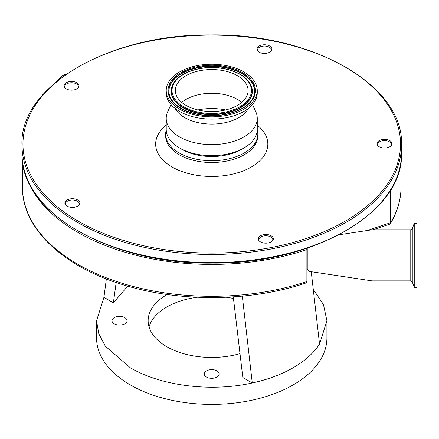 <?xml version="1.0" encoding="UTF-8"?>
<svg xmlns="http://www.w3.org/2000/svg" width="439" height="439" viewBox="0 0 439 439"><rect width="100%" height="100%" fill="white"/><g stroke="black" fill="none" stroke-linecap="round" stroke-linejoin="round"><path stroke-width="0.66" d="M22.449 161.091L22.449 187.03A189.286 109.284 0 0 0 117.345 281.756A189.286 109.284 0 0 0 306.883 281.503L306.883 249.615A189.286 109.284 180 0 1 24.293 170.343M401.026 161.091L401.026 187.03C400.988 199.635 397.454 211.834 390.425 223.632L389.744 224.181L372.892 229.795M399.183 170.343A189.286 109.284 180 0 1 390.65 190.822L390.425 223.632M309.04 247.558L309.04 271.362L307.882 269.359L307.882 247.953M414.246 223.336L417.05 223.336L417.05 287.336L414.246 287.336L414.246 223.336L412.276 228.741L412.276 281.931L410.772 280.872L371.981 280.872L371.981 229.795L338.87 234.805M233.274 296.868L242.822 377.518L252.271 382.973C211.049 392.236 161.206 386.013 130.295 367.75L105.333 346.179L98.775 333.706L96.564 320.733L103.928 297.329L113.377 302.784L127.744 286.157M96.564 320.733L96.564 337.904A115.177 66.498 0 0 0 130.295 384.921A115.177 66.498 0 0 0 255.816 399.336A115.177 66.498 0 0 0 326.912 337.904L326.912 320.733L319.548 344.132C313.649 353.104 304.864 360.979 293.181 367.75C281.448 374.494 267.812 379.57 252.271 382.973L242.312 296.138M313.259 289.328L323.45 304.545L326.912 320.733M206.429 377.035A7.512 4.335 180 0 1 204.228 373.973A7.512 4.335 180 0 1 208.865 369.962A7.512 4.335 180 0 1 217.047 370.906A7.512 4.335 180 0 1 219.248 373.973A7.512 4.335 180 0 1 214.611 377.979A7.512 4.335 180 0 1 206.429 377.035M114.211 323.795A7.512 4.335 180 0 1 112.011 320.733A7.512 4.335 180 0 1 116.648 316.722A7.512 4.335 180 0 1 124.835 317.666A7.512 4.335 180 0 1 127.036 320.733A7.512 4.335 180 0 1 122.399 324.739A7.512 4.335 180 0 1 114.211 323.795M239.996 353.625A63.595 36.717 180 0 1 166.771 346.695A63.595 36.717 180 0 1 148.141 320.733A63.595 36.717 180 0 1 167.237 294.498M233.466 298.487A63.595 36.717 0 0 0 226.315 297.258M197.16 297.258A63.595 36.717 0 0 0 149.035 326.863M116.154 282.518L113.377 302.784M106.359 278.946L103.928 297.329M311.24 271.692L319.548 344.132M306.883 253.791L306.883 281.503L305.78 283.04C250.263 301.878 178.152 302.405 121.844 284.379C61.959 266.001 21.912 227.572 22.449 187.03M306.883 248.293L306.883 249.615M390.65 190.822L389.881 191.08M225.635 109.931A41.063 23.706 0 0 0 221.854 109.267A41.063 23.706 0 0 0 197.846 109.931M243.019 148.475A42.062 24.288 180 0 1 211.916 156.525A42.062 24.288 180 0 1 201.375 155.779A42.062 24.288 180 0 1 180.456 148.475M257.243 129.988A46.068 26.598 180 0 1 257.808 134.131A46.068 26.598 180 0 1 211.933 160.729A46.068 26.598 180 0 1 165.668 134.131A46.068 26.598 180 0 1 166.233 129.988M271.944 49.091A7.512 4.335 0 0 0 264.399 44.773A7.512 4.335 0 0 0 256.919 49.124A7.512 4.335 0 0 0 257.249 50.381A7.512 4.335 0 0 0 264.432 53.443A7.512 4.335 0 0 0 271.615 50.381A7.512 4.335 0 0 0 271.944 49.091M271.324 50.831A7.013 4.05 0 0 0 271.445 50.095A7.013 4.05 0 0 0 271.445 50.079A7.013 4.05 0 0 0 264.415 46.046A7.013 4.05 0 0 0 257.419 50.095A7.013 4.05 0 0 0 257.419 50.112A7.013 4.05 0 0 0 257.539 50.831M79.053 85.792A7.512 4.335 0 0 0 71.513 81.473A7.512 4.335 0 0 0 64.034 85.83A7.512 4.335 0 0 0 64.363 87.081A7.512 4.335 0 0 0 71.546 90.149A7.512 4.335 0 0 0 78.724 87.081A7.512 4.335 0 0 0 79.053 85.792M78.438 87.531A7.013 4.05 0 0 0 78.554 86.801A7.013 4.05 0 0 0 78.554 86.779A7.013 4.05 0 0 0 71.53 82.752A7.013 4.05 0 0 0 64.533 86.801A7.013 4.05 0 0 0 64.533 86.818A7.013 4.05 0 0 0 64.648 87.531M79.909 203.048A7.512 4.335 0 0 0 72.369 198.73A7.512 4.335 0 0 0 64.89 203.087A7.512 4.335 0 0 0 65.219 204.338A7.512 4.335 0 0 0 72.402 207.4A7.512 4.335 0 0 0 79.58 204.338A7.512 4.335 0 0 0 79.909 203.048M79.294 204.788A7.013 4.05 0 0 0 79.41 204.053A7.013 4.05 0 0 0 79.41 204.036A7.013 4.05 0 0 0 72.386 200.003A7.013 4.05 0 0 0 65.389 204.053A7.013 4.05 0 0 0 65.389 204.069A7.013 4.05 0 0 0 65.504 204.788M273.327 238.811A7.512 4.335 0 0 0 265.787 234.492A7.512 4.335 0 0 0 258.308 238.849A7.512 4.335 0 0 0 258.637 240.1A7.512 4.335 0 0 0 265.814 243.168A7.512 4.335 0 0 0 272.998 240.1A7.512 4.335 0 0 0 273.327 238.811M272.712 240.55A7.013 4.05 0 0 0 272.828 239.815A7.013 4.05 0 0 0 265.804 235.77A7.013 4.05 0 0 0 258.807 239.815A7.013 4.05 0 0 0 258.807 239.831A7.013 4.05 0 0 0 258.922 240.55M384.465 139.344A7.512 4.335 0 0 0 377.315 144.947A7.512 4.335 0 0 0 384.531 148.014A7.512 4.335 0 0 0 391.681 144.947A7.512 4.335 0 0 0 384.465 139.344M391.396 145.402A7.013 4.05 0 0 0 391.511 144.667A7.013 4.05 0 0 0 384.471 140.617A7.013 4.05 0 0 0 377.491 144.667A7.013 4.05 0 0 0 377.606 145.402M181.741 102.391A36.355 20.99 180 0 1 220.696 93.908A36.355 20.99 180 0 1 241.735 102.391M220.696 70.196A36.355 20.99 180 0 1 248.095 90.538A36.355 20.99 180 0 1 202.78 110.88A36.355 20.99 180 0 1 175.381 90.538A36.355 20.99 180 0 1 220.696 70.196M200.524 116.006A45.519 26.28 180 0 1 166.216 90.538A45.519 26.28 180 0 1 222.952 65.065A45.519 26.28 180 0 1 257.259 90.538A45.519 26.28 180 0 1 200.524 116.006M257.259 90.538L257.259 92.827A45.519 26.28 180 0 1 200.524 118.294A45.519 26.28 180 0 1 166.216 92.827L166.216 90.538M248.309 108.477A38.259 22.087 180 0 1 202.313 123.392A38.259 22.087 180 0 1 175.166 108.477M252.491 104.537L255.734 111.605A45.519 26.28 180 0 1 257.259 118.338A45.519 26.28 180 0 1 200.524 143.811A45.519 26.28 180 0 1 166.216 118.338A45.519 26.28 180 0 1 167.742 111.605L170.985 104.537M257.259 118.338L257.259 129.384A45.519 26.28 180 0 1 200.524 154.857A45.519 26.28 180 0 1 166.216 129.384L166.216 118.338M367.251 230.513L390.65 222.71A189.286 109.284 0 0 0 401.026 187.03M410.772 280.872L410.772 229.795L371.981 229.795M57.553 80.732A12.72 7.342 -60 0 1 63.112 75.299A12.72 7.342 -60 0 1 66.426 74.114M57.471 80.798A12.588 7.271 -60 0 1 63.018 75.354M257.808 134.131L257.808 135.92A46.068 26.598 180 0 1 211.933 162.518A46.068 26.598 180 0 1 165.668 135.92L165.668 134.131M257.259 125.181A56.088 32.382 180 0 1 261.71 158.803A56.088 32.382 180 0 1 211.977 176.478A56.088 32.382 180 0 1 161.876 158.923A56.088 32.382 180 0 1 166.216 125.181M212.536 253.094A188.786 108.993 0 0 0 400.522 143.641A188.786 108.993 0 0 0 210.945 35.104A188.786 108.993 0 0 0 22.954 144.557A188.786 108.993 0 0 0 212.536 253.094M21.95 144.914C19.492 85.94 109.997 33.71 210.939 34.922C312.447 33.188 404.028 85.6 401.526 144.914A189.791 109.574 180 0 1 212.536 254.488A189.791 109.574 180 0 1 21.95 144.914L21.95 153.096A189.791 109.574 0 0 0 21.95 153.557A189.791 109.574 0 0 0 212.536 262.665A189.791 109.574 0 0 0 401.526 153.096C403.984 212.081 313.441 264.322 212.476 263.087C111.281 264.788 19.903 212.696 21.95 153.562L21.95 153.096M201.956 112.757A39.713 22.927 180 0 1 173.251 84.886A39.713 22.927 180 0 1 221.519 68.314A39.713 22.927 180 0 1 250.225 96.185A39.713 22.927 180 0 1 201.956 112.757M173.059 84.101C178.876 72.259 201.594 64.972 221.64 68.177C235.908 70.514 245.5 75.821 250.417 84.101A40.454 23.355 180 0 1 241.022 107.05A40.454 23.355 180 0 1 201.775 113.575A40.454 23.355 180 0 1 173.059 84.101L172.917 84.376A40.602 23.443 180 0 1 172.988 84.239M250.488 84.239A40.602 23.443 180 0 1 250.559 84.376A40.602 23.443 180 0 1 241.132 107.412A40.602 23.443 180 0 1 201.737 113.959A40.602 23.443 180 0 1 172.917 84.376M170.722 98.341A42.824 24.727 180 0 1 180.819 74.131A42.824 24.727 180 0 1 222.288 67.277A42.824 24.727 180 0 1 252.754 98.341M222.326 66.893A42.973 24.809 180 0 1 252.831 98.21C247.02 110.326 222.573 118.365 201.084 114.859C185.79 112.285 175.644 106.732 170.65 98.21A42.973 24.809 180 0 1 180.627 73.823A42.973 24.809 180 0 1 222.326 66.893M200.969 114.996A43.713 25.237 180 0 1 169.372 84.321A43.713 25.237 180 0 1 222.507 66.075A43.713 25.237 180 0 1 254.104 96.756A43.713 25.237 180 0 1 200.969 114.996M66.454 74.098L63.046 75.294L57.405 80.847M412.276 281.931L414.246 287.336M412.276 228.741L410.772 229.795M309.04 271.362L371.981 280.872M307.882 269.359L306.883 269.359M401.526 144.914L401.526 153.096M250.417 84.101L250.559 84.376"/></g></svg>
